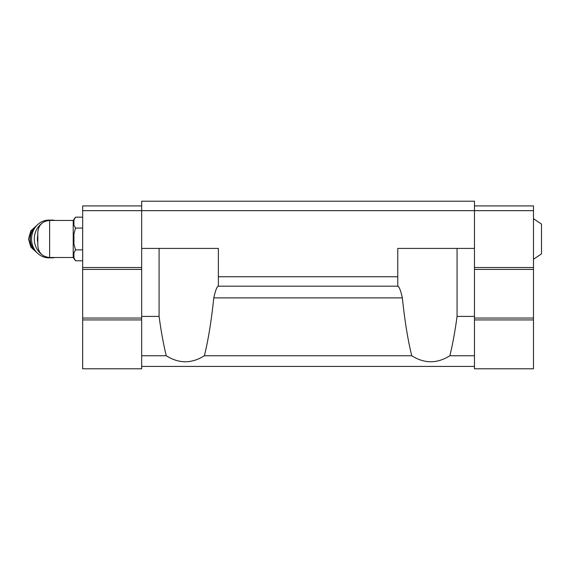 <?xml version="1.0" encoding="UTF-8"?>
<svg xmlns="http://www.w3.org/2000/svg" width="570" height="570" viewBox="0 0 570 570"><rect width="100%" height="100%" fill="white"/><g stroke="black" fill="none" stroke-linecap="round" stroke-linejoin="round"><path stroke-width="0.85" d="M533.477 218.673L541.5 224.103L541.5 253.842L533.477 259.272M49.619 257.505L49.619 220.447C42.451 221.146 38.518 225.079 37.812 232.246L37.812 245.698C38.518 252.873 42.451 256.806 49.619 257.505L73.217 257.505L75.511 260.775L82.657 260.775M49.619 220.447L73.217 220.447L73.217 257.505M449.851 355.758L474.468 355.758L474.468 316.407L457.062 316.407C455.01 331.59 452.601 344.708 449.851 355.758C437.154 363.745 424.451 363.745 411.754 355.758C407.899 340.226 404.764 320.939 402.349 297.882C400.724 290.615 399.235 286.717 397.881 286.183L218.253 286.183C216.892 286.724 215.403 290.622 213.793 297.882C211.37 320.939 208.235 340.226 204.381 355.758C191.684 363.745 178.987 363.745 166.283 355.758C163.533 344.708 161.132 331.59 159.08 316.407L141.666 316.407L141.666 368.79L82.657 368.79L82.657 319.934L141.666 319.934M411.754 355.758L204.381 355.758M474.468 205.934L533.477 205.934L533.477 210.651L141.666 210.651L141.666 201.21L474.468 201.21L474.468 316.407M474.468 355.758L474.468 368.79L533.477 368.79L533.477 319.934L474.468 319.934M397.76 286.183L397.76 276.742L218.374 276.742L218.374 286.183M397.76 276.742L397.76 248.413L474.468 248.413M141.666 205.934L82.657 205.934L82.657 210.651L141.666 210.651L141.666 248.413L218.374 248.413L218.374 276.742M166.283 355.758L141.666 355.758M474.468 366.432L141.666 366.432M141.666 316.407L141.666 248.413M533.477 210.651L533.477 267.537L474.468 267.537M533.477 267.537L533.477 269.425L474.468 269.425M533.477 269.425L533.477 318.046L474.468 318.046M533.477 318.046L533.477 319.934M82.657 210.651L82.657 267.537L141.666 267.537M82.657 267.537L82.657 269.425L141.666 269.425M82.657 269.425L82.657 318.046L141.666 318.046M82.657 318.046L82.657 319.934M159.08 316.407L159.08 248.413M457.062 316.407L457.062 248.413M73.929 220.113L75.511 217.17L73.929 220.113L73.929 225.136L75.511 228.071L73.929 233.949L73.929 244.003L75.511 249.874L82.657 249.874M73.929 252.816L75.511 249.874L73.929 252.816L73.929 257.839L75.511 260.775M75.511 228.071L82.657 228.071M73.217 220.447L75.511 217.17L82.657 217.17M37.812 235.111A16.523 15.212 90 0 0 37.812 242.841M55.026 220.447A18.881 17.378 90 0 0 51.678 220.091L48.949 220.091A18.881 17.378 90 0 0 31.564 238.972A18.881 17.378 90 0 0 48.949 257.854L51.678 257.854A18.881 17.378 90 0 0 55.026 257.505M51.678 220.091A18.881 17.378 90 0 0 47.602 220.618M41.567 223.618A18.881 17.378 90 0 0 36.566 229.646A18.881 17.378 90 0 0 41.567 254.334M47.602 257.327A18.881 17.378 90 0 0 51.678 257.854M402.349 297.882L213.793 297.882M36.166 226.176A15.575 14.343 90 0 0 36.166 251.776M35.525 226.981A15.575 14.343 90 0 0 35.525 250.971M37.171 225.086L30.851 230.814L28.5 238.972L30.851 247.131L37.171 252.859"/></g></svg>

